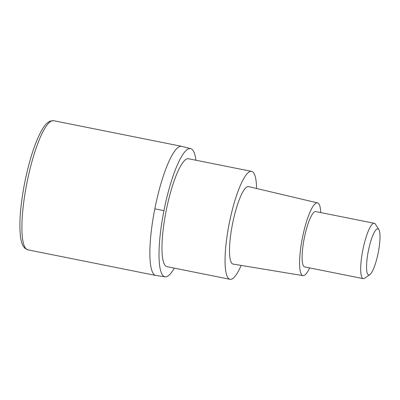 <?xml version="1.0" encoding="UTF-8"?>
<svg xmlns="http://www.w3.org/2000/svg" width="400" height="400" viewBox="0 0 400 400"><rect width="100%" height="100%" fill="white"/><g stroke="black" fill="none" stroke-linecap="round" stroke-linejoin="round"><path stroke-width="0.6" d="M154.83 208.82A65.845 14.025 -78.7 0 1 181.65 146.34A65.845 14.025 101.3 0 0 154.83 208.82A65.845 14.025 101.3 0 0 155.785 275.46A65.845 14.025 -78.7 0 1 154.83 208.82A94.065 0.96 -168.8 0 0 163.94 210.64A65.37 13.925 -78.7 0 1 190.87 148.68A65.37 13.925 -78.7 0 1 195.91 160.225M174.295 268.135A65.37 13.925 -78.7 0 1 165.195 276.85A65.37 13.925 -78.7 0 1 163.94 210.64M251.62 171.385L188.54 158.75A55.025 11.72 101.3 0 0 166.125 210.965A55.025 11.72 101.3 0 0 166.92 266.66L230 279.295A55.025 11.72 -78.7 0 1 229.205 223.605A55.025 11.72 -78.7 0 1 251.62 171.385A55.025 11.72 -78.7 0 1 256.575 188.495M241.165 265.42A55.025 11.72 -78.7 0 1 230 279.295M317.54 202.885L248.63 186.615A39.505 8.415 101.3 0 0 232.475 224.095A39.505 8.415 101.3 0 0 233.11 264.09L302.965 275.62A37.09 7.9 -78.7 0 1 302.375 238.07A37.09 7.9 -78.7 0 1 317.54 202.885A37.09 7.9 -78.7 0 1 320.77 212.58M309.68 267.915A37.09 7.9 -78.7 0 1 302.965 275.62M374.315 223.305L315.74 211.57A28.22 6.01 101.3 0 0 304.245 238.35A28.22 6.01 101.3 0 0 304.655 266.91L363.225 278.645A28.22 6.01 -78.7 0 1 362.82 250.085A28.22 6.01 -78.7 0 1 374.315 223.305A28.22 6.01 -78.7 0 1 375.465 224.23L378.855 229.59A23.515 5.01 -78.7 0 1 378.235 252.62A23.515 5.01 -78.7 0 1 369.84 274.595A23.515 5.01 -78.7 0 1 368.315 251.135A23.515 5.01 -78.7 0 1 378.855 229.59M369.84 274.595L364.645 278.235A28.22 6.01 -78.7 0 1 363.225 278.645M53.69 120.705A65.845 14.025 101.3 0 0 26.87 183.185A65.845 14.025 101.3 0 0 27.825 249.825L24.695 248.11L22.88 245.55C21.685 243.165 20.86 239.955 20.395 235.925C19.035 222.41 20.47 204.68 24.695 182.73C29.27 160.285 34.865 142.935 41.48 130.67C43.46 127.13 45.46 124.485 47.48 122.745L50.145 121.085L53.69 120.705L181.65 146.34L190.865 148.68M165.19 276.85L155.785 275.46L27.825 249.825"/></g></svg>
